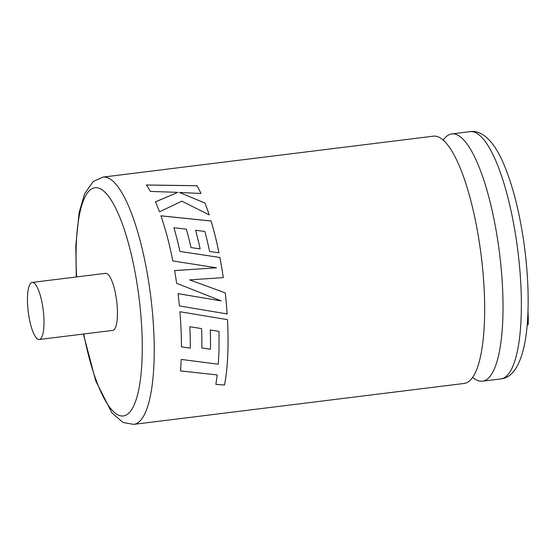 <?xml version="1.0" encoding="UTF-8"?>
<svg xmlns="http://www.w3.org/2000/svg" width="556" height="556" viewBox="0 0 556 556"><rect width="100%" height="100%" fill="white"/><g stroke="black" fill="none" stroke-linecap="round" stroke-linejoin="round"><path stroke-width="0.83" d="M467.526 382.292A124.593 32.665 -97.1 0 0 479.341 242.388A124.593 32.665 -97.1 0 0 433.471 136.164L103.027 177.086A124.593 32.665 82.9 0 1 148.897 283.31A124.593 32.665 82.9 0 1 133.648 424.381L464.093 383.459A124.593 32.665 -97.1 0 0 467.526 382.292M28.676 314.981A28.752 7.541 -97.1 0 0 39.261 339.494A28.752 7.541 -97.1 0 0 42.777 306.94A28.752 7.541 -97.1 0 0 32.192 282.427A28.752 7.541 -97.1 0 0 28.676 314.981M39.261 339.494L112.687 330.403A28.752 7.541 -97.1 0 0 116.211 297.849A28.752 7.541 -97.1 0 0 105.626 273.337L32.192 282.427M180.485 370.901L217.243 374.939L180.498 370.928A124.593 32.665 -97.1 0 0 181.186 359.426L218.293 364.201L218.981 351.719L219.036 331.397L210.286 329.979A124.593 32.665 -97.1 0 1 210.453 349.217L210.453 349.217A124.544 32.651 -97.1 0 0 210.272 329.965L210.286 329.979M201.87 347.993L210.453 349.217L201.856 347.973A124.593 32.665 -97.1 0 0 201.578 328.603L189.846 326.726L201.578 328.603M190.291 348.146A124.593 32.665 -97.1 0 0 189.846 326.726A124.544 32.651 -97.1 0 1 190.277 348.125L181.43 346.861A124.593 32.665 -97.1 0 0 179.908 311.728L227.48 319.644A124.593 32.665 -97.1 0 1 227.842 352.942A124.593 32.665 -97.1 0 1 224.534 385.03L215.86 384.37L217.25 374.966M223.29 277.618A124.593 32.665 -97.1 0 0 222.775 274.157A124.593 32.665 -97.1 0 0 219.898 257.449L179.956 251.465A124.593 32.665 -97.1 0 0 173.945 227.724L186.357 229.162A124.593 32.665 -97.1 0 1 191 247.587L200.146 248.886A124.593 32.665 -97.1 0 0 195.58 230.267L204.865 231.456A124.593 32.665 -97.1 0 1 209.605 251.465L218.988 252.841A124.593 32.665 -97.1 0 0 211.092 220.989L160.92 215.811A124.593 32.665 -97.1 0 1 171.137 252.82A124.593 32.665 -97.1 0 1 172.826 260.952L216.527 267.784L174.605 270.563A124.593 32.665 -97.1 0 1 176.141 279.932A124.593 32.665 -97.1 0 1 176.634 283.275L221.114 300.9L178.031 293.651A124.593 32.665 -97.1 0 1 179.38 305.932L227.14 313.945A124.593 32.665 -97.1 0 0 225.256 292.859L189.7 279.897L223.29 277.618M472.642 377.26A124.593 32.665 -97.1 0 0 482.448 381.187A124.593 32.665 -97.1 0 0 485.881 380.019A124.593 32.665 -97.1 0 0 497.696 240.116A124.593 32.665 -97.1 0 0 451.826 133.892A124.593 32.665 -97.1 0 0 448.4 135.059A124.593 32.665 -97.1 0 0 443.278 140.091M527.971 311.68A38.336 10.05 82.9 0 1 528.2 324.641L527.164 325.232M527.199 324.76L528.2 324.641M177.83 192.355L155.478 201.828A124.593 32.665 -97.1 0 1 159.496 211.829L181.861 201.175L209.181 214.873A124.593 32.665 -97.1 0 0 204.99 203.058L179.393 192.452L200.952 193.474A124.593 32.665 -97.1 0 0 197.032 185.711L146.388 184.981A124.593 32.665 -97.1 0 1 150.356 191.41L177.83 192.355L155.471 201.87M209.167 214.859A124.544 32.651 -97.1 0 0 204.99 203.093L204.99 203.058M204.99 203.093L179.393 192.452M200.931 193.474A124.544 32.651 -97.1 0 0 197.032 185.753L197.032 185.711M197.032 185.753L146.388 185.023M189.686 279.904L225.256 292.859A124.544 32.651 -97.1 0 1 227.126 313.931L179.373 305.932M223.276 277.618A124.544 32.651 -97.1 0 0 219.891 257.463L179.956 251.465M179.942 251.479A124.544 32.651 -97.1 0 0 173.931 227.745L173.945 227.724M200.132 248.886A124.544 32.651 -97.1 0 0 195.573 230.295L195.58 230.267M218.974 252.834A124.544 32.651 -97.1 0 0 211.085 221.017L211.092 220.989M211.085 221.017L160.913 215.839M216.52 267.797L174.598 270.577M210.467 299.107L178.031 293.658M215.846 384.328L224.534 385.03M224.52 384.995A124.544 32.651 -97.1 0 0 227.828 352.914A124.544 32.651 -97.1 0 0 227.467 319.644M181.416 346.84L190.277 348.125M210.272 329.965L219.036 331.397M83.72 333.989A115.009 30.149 -97.1 0 0 128.436 413.476A115.009 30.149 -97.1 0 0 137.367 285.784A115.009 30.149 -97.1 0 0 97.21 187.761A115.009 30.149 -97.1 0 0 76.652 276.923M470.174 131.619C477.562 130.577 484.839 134.441 491.99 143.205C495.632 147.882 499.038 153.699 502.228 160.642C511.325 180.825 518.303 206.526 523.161 237.732C529.11 276.242 529.84 316.684 524.801 342.955C520.194 365.855 512.187 377.844 500.796 378.914A124.593 32.665 -97.1 0 0 516.037 237.843A124.593 32.665 -97.1 0 0 470.174 131.619L451.826 133.892M83.365 334.031L95.695 380.784L111.846 412.823L123.022 422.47L133.648 424.381M500.796 378.914L482.448 381.187M76.297 276.964L75.797 245.849L79.133 212.434L84.679 193.662L93.172 181.541L103.027 177.086"/></g></svg>
